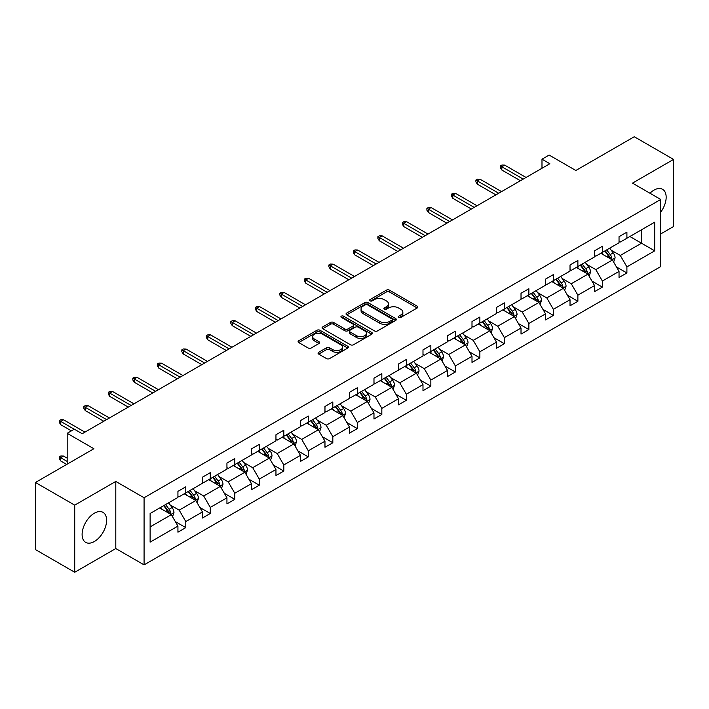 <?xml version="1.0" encoding="UTF-8"?>
<svg xmlns="http://www.w3.org/2000/svg" width="709" height="709" viewBox="0 0 709 709"><rect width="100%" height="100%" fill="white"/><g stroke="black" fill="none" stroke-linecap="round" stroke-linejoin="round"><path stroke-width="1.06" d="M398.688 317.428A1.524 0.877 0 0 0 400.842 317.428L417.229 307.972A2.18 1.258 0 0 0 417.867 307.086A2.18 1.258 0 0 0 417.229 306.191L389.471 290.167A2.18 1.258 0 0 0 386.387 290.167L370.009 299.623A1.524 0.877 0 0 0 369.557 300.253A1.524 0.877 0 0 0 370.009 300.873A1.524 0.877 0 0 0 372.163 300.873L374.281 299.65A6.975 4.032 0 0 1 384.154 299.65L386.467 300.988A6.975 4.032 0 0 1 388.514 303.833A6.975 4.032 0 0 1 386.467 306.678L384.349 307.91A1.524 0.877 0 0 0 383.897 308.53A1.524 0.877 0 0 0 384.349 309.151A1.524 0.877 0 0 0 386.502 309.151L388.629 307.928A6.975 4.032 0 0 1 398.493 307.928L400.807 309.266A6.975 4.032 0 0 1 402.854 312.111A6.975 4.032 0 0 1 400.807 314.964L398.688 316.187A1.524 0.877 0 0 0 398.236 316.808A1.524 0.877 0 0 0 398.688 317.428L398.688 316.187M94.359 541.516A17.326 10.006 120 0 0 105.676 526.246A17.326 10.006 120 0 0 103.027 512.359A17.326 10.006 120 0 0 94.359 513.219A17.326 10.006 120 0 0 83.042 528.489A17.326 10.006 120 0 0 85.692 542.376A17.326 10.006 120 0 0 94.359 541.516M660.744 212.106A17.326 10.006 120 0 0 662.578 189.303A17.326 10.006 120 0 0 653.911 190.163A17.326 10.006 120 0 0 649.94 193.22M660.744 233.926L673.55 226.525L673.55 159.419L634.28 136.74L575.841 170.479L549.138 155.058L541.986 159.188L541.986 168.255M74.72 572.26L115.797 548.544L115.797 481.429L74.72 505.145L74.72 572.26L35.45 549.581L35.45 482.474L93.889 448.735L67.187 433.314L67.187 464.147M74.72 505.145L35.45 482.474M318.696 352.302A2.18 1.258 0 0 0 318.057 353.197A2.18 1.258 0 0 0 318.696 354.083L326.486 358.586A2.18 1.258 0 0 0 329.57 358.586L347.764 348.075A2.18 1.258 0 0 0 348.403 347.188A2.18 1.258 0 0 0 347.764 346.293L320.007 330.27A2.18 1.258 0 0 0 316.923 330.27L298.728 340.781A2.18 1.258 0 0 0 298.09 341.667A2.18 1.258 0 0 0 298.728 342.562L308.131 347.986A2.18 1.258 0 0 0 311.216 347.986L319.006 343.493A2.18 1.258 0 0 0 319.644 342.607A2.18 1.258 0 0 0 319.006 341.711L314.344 339.017A5.832 3.368 0 0 1 312.634 336.642A5.832 3.368 0 0 1 316.232 333.531A5.832 3.368 0 0 1 322.595 334.258L340.861 344.804A5.832 3.368 0 0 1 342.571 347.188A5.832 3.368 0 0 1 338.973 350.299A5.832 3.368 0 0 1 332.618 349.572L329.57 347.809A2.18 1.258 0 0 0 326.486 347.809L318.696 352.302L318.696 354.083M67.187 433.314L74.33 429.184L82.182 433.722L549.838 163.726L541.986 159.188M115.797 481.429L144.078 497.753L660.744 199.459L660.744 266.575L144.078 564.869L144.078 497.753M673.55 159.419L632.472 183.135L660.744 199.459M374.441 330.899A2.18 1.258 0 0 0 377.525 330.899L395.719 320.388A2.18 1.258 0 0 0 396.358 319.502A2.18 1.258 0 0 0 395.719 318.607L367.962 302.583A2.18 1.258 0 0 0 364.878 302.583L346.683 313.094A2.18 1.258 0 0 0 346.045 313.981A2.18 1.258 0 0 0 346.683 314.876L374.441 330.899M341.977 317.765A1.524 0.877 0 0 1 343.519 317.978L343.519 316.161L371.738 332.45A2.18 1.258 0 0 1 372.376 333.345A2.18 1.258 0 0 1 371.738 334.231L353.543 344.742A2.18 1.258 0 0 1 350.459 344.742L322.71 328.719L330.491 324.252L330.491 322.435L322.71 326.938A2.18 1.258 0 0 0 322.072 327.824A2.18 1.258 0 0 0 322.71 328.719L322.71 326.938M330.491 324.252A2.18 1.258 0 0 1 333.576 324.252L333.576 322.435A2.18 1.258 0 0 0 330.491 322.435M333.576 322.435L344.831 328.941A2.18 1.258 0 0 0 347.915 328.941L353.082 325.954A2.18 1.258 0 0 0 353.72 325.068A2.18 1.258 0 0 0 353.082 324.173L341.366 317.41A1.524 0.877 0 0 1 340.914 316.79A1.524 0.877 0 0 1 341.862 315.975A1.524 0.877 0 0 1 343.519 316.161M150.122 513.484L177.932 497.434L177.932 491.355L185.785 486.826L185.785 492.897L202.437 483.29L202.437 477.21L210.289 472.673L210.289 478.752L226.942 469.136L226.942 463.066L234.794 458.528L234.794 464.608L251.447 454.992L251.447 448.912L259.299 444.375L259.299 450.454L275.952 440.838L275.952 434.768L283.813 430.23L283.813 436.31L300.465 426.694L300.465 420.614L308.318 416.086L308.318 422.156L324.97 412.541L324.97 406.47L332.822 401.932L332.822 408.012L349.475 398.396L349.475 392.316L357.327 387.788L357.327 393.858L373.98 384.251L373.98 378.172L381.832 373.634L381.832 379.714L398.485 370.098L398.485 364.018L406.337 359.49L406.337 365.56L422.989 355.953L422.989 349.874L430.842 345.336L430.842 351.416L447.494 341.8L447.494 335.729L455.355 331.192L455.355 337.271L471.999 327.655L471.999 321.576L479.86 317.038L479.86 323.118L496.513 313.502L496.513 307.431L504.365 302.894L504.365 308.973L521.018 299.358L521.018 293.278L528.87 288.749L528.87 294.82L545.522 285.213L545.522 279.133L553.375 274.596L553.375 280.675L570.027 271.06L570.027 264.98L577.879 260.451L577.879 266.522L594.532 256.915L594.532 250.835L602.384 246.298L602.384 252.377L619.037 242.762L619.037 236.691L626.898 232.153L626.898 238.233L654.699 222.174L654.699 250.835L626.898 266.885L626.898 272.965L619.037 277.503L619.037 271.423L602.384 281.039L602.384 287.11L594.532 291.647L594.532 285.567L577.879 295.183L577.879 301.263L570.027 305.801L570.027 299.721L553.375 309.337L553.375 315.408L545.522 319.945L545.522 313.865L528.87 323.481L528.87 329.561L521.018 334.09L521.018 328.019L504.365 337.635L504.365 343.705L496.513 348.243L496.513 342.163L479.86 351.779L479.86 357.859L471.999 362.388L471.999 356.317L455.355 365.924L455.355 372.003L447.494 376.541L447.494 370.461L430.842 380.077L430.842 386.157L422.989 390.686L422.989 384.615L406.337 394.222L406.337 400.301L398.485 404.839L398.485 398.759L381.832 408.375L381.832 414.446L373.98 418.984L373.98 412.904L357.327 422.52L357.327 428.599L349.475 433.137L349.475 427.057L332.822 436.673L332.822 442.744L324.97 447.282L324.97 441.202L308.318 450.818L308.318 456.897L300.465 461.426L300.465 455.355L283.813 464.971L283.813 471.042L275.952 475.579L275.952 469.5L259.299 479.116L259.299 485.195L251.447 489.724L251.447 483.653L234.794 493.26L234.794 499.34L226.942 503.877L226.942 497.798L210.289 507.414L210.289 513.493L202.437 518.022L202.437 511.951L185.785 521.558L185.785 527.638L177.932 532.175L177.932 526.096L150.122 542.146L150.122 513.484M184.216 493.81L195.835 500.519L179.191 510.134L170.098 504.888M179.191 510.134L185.785 521.558M195.835 500.519L202.437 511.951M177.932 495.981L179.191 496.708L185.785 492.897M208.721 479.656L220.348 486.374L203.696 495.981L194.603 490.734M203.696 495.981L210.289 507.414M220.348 486.374L226.942 497.798M202.437 481.836L203.696 482.563L210.289 478.752M233.226 465.512L244.853 472.221L228.201 481.836L219.108 476.59M228.201 481.836L234.794 493.26M244.853 472.221L251.447 483.653M226.942 467.692L228.201 468.41L234.794 464.608M257.73 451.358L269.358 458.076L252.705 467.692L243.612 462.436M252.705 467.692L259.299 479.116M269.358 458.076L275.952 469.5M251.447 453.538L252.705 454.265L259.299 450.454M282.235 437.214L293.863 443.923L277.21 453.538L268.117 448.292M277.21 453.538L283.813 464.971M293.863 443.923L300.465 455.355M275.952 439.394L277.21 440.112L283.813 436.31M306.74 423.069L318.368 429.778L301.715 439.394L292.622 434.138M301.715 439.394L308.318 450.818M318.368 429.778L324.97 441.202M300.465 425.24L301.715 425.967L308.318 422.156M331.254 408.916L342.872 415.625L326.22 425.24L317.136 419.994M326.22 425.24L332.822 436.673M342.872 415.625L349.475 427.057M324.97 411.096L326.22 411.823L332.822 408.012M355.758 394.771L367.377 401.48L350.733 411.096L341.641 405.84M350.733 411.096L357.327 422.52M367.377 401.48L373.98 412.904M349.475 396.943L350.733 397.669L357.327 393.858M380.263 380.618L391.891 387.336L375.238 396.943L366.145 391.696M375.238 396.943L381.832 408.375M391.891 387.336L398.485 398.759M373.98 382.798L375.238 383.525L381.832 379.714M404.768 366.473L416.396 373.182L399.743 382.798L390.65 377.551M399.743 382.798L406.337 394.222M416.396 373.182L422.989 384.615M398.485 368.645L399.743 369.371L406.337 365.56M429.273 352.32L440.901 359.038L424.248 368.645L415.155 363.398M424.248 368.645L430.842 380.077M440.901 359.038L447.494 370.461M422.989 354.5L424.248 355.227L430.842 351.416M453.778 338.175L465.405 344.884L448.753 354.5L439.66 349.253M448.753 354.5L455.355 365.924M465.405 344.884L471.999 356.317M447.494 340.355L448.753 341.073L455.355 337.271M478.283 324.031L489.91 330.74L473.257 340.355L464.165 335.1M473.257 340.355L479.86 351.779M489.91 330.74L496.513 342.163M471.999 326.202L473.257 326.929L479.86 323.118M502.796 309.877L514.415 316.586L497.762 326.202L488.669 320.955M497.762 326.202L504.365 337.635M514.415 316.586L521.018 328.019M496.513 312.057L497.762 312.784L504.365 308.973M527.301 295.733L538.92 302.442L522.276 312.057L513.183 306.802M522.276 312.057L528.87 323.481M538.92 302.442L545.522 313.865M521.018 297.904L522.276 298.631L528.87 294.82M551.806 281.579L563.433 288.288L546.781 297.904L537.688 292.657M546.781 297.904L553.375 309.337M563.433 288.288L570.027 299.721M545.522 283.76L546.781 284.486L553.375 280.675M576.311 267.435L587.938 274.144L571.286 283.76L562.193 278.504M571.286 283.76L577.879 295.183M587.938 274.144L594.532 285.567M570.027 269.606L571.286 270.333L577.879 266.522M600.815 253.281L612.443 259.999L595.79 269.606L586.697 264.36M595.79 269.606L602.384 281.039M612.443 259.999L619.037 271.423M594.532 255.462L595.79 256.188L602.384 252.377M629.876 236.505L641.503 243.214L620.295 255.462L611.202 250.215M620.295 255.462L626.898 266.885M654.699 250.835L641.503 243.214L641.503 229.796L654.699 222.174M115.797 548.544L144.078 564.869M619.037 241.308L620.295 242.035L626.898 238.233M150.122 526.911L171.33 514.672L159.711 507.954M171.33 514.672L177.932 526.096M616.449 266.938L626.898 272.965M591.944 281.083L602.384 287.11M567.439 295.228L577.879 301.263M542.926 309.381L553.375 315.408M518.421 323.526L528.87 329.561M493.916 337.679L504.365 343.705M469.411 351.824L479.86 357.859M444.906 365.977L455.355 372.003M420.402 380.121L430.842 386.157M395.897 394.266L406.337 400.301M371.383 408.419L381.832 414.446M346.878 422.564L357.327 428.599M322.373 436.717L332.822 442.744M297.869 450.862L308.318 456.897M273.364 465.015L283.813 471.042M248.859 479.16L259.299 485.195M224.354 493.313L234.794 499.34M199.841 507.458L210.289 513.493M175.336 521.602L185.785 527.638M399.3 317.65L400.807 316.772A6.975 4.032 0 0 0 402.854 313.927L402.854 312.111M388.514 303.833L388.514 305.65A6.975 4.032 0 0 1 386.467 308.495L384.96 309.372M417.202 307.99L389.471 291.984A2.18 1.258 0 0 0 386.387 291.984L370.612 301.086M395.693 320.406L367.962 304.4A2.18 1.258 0 0 0 364.878 304.4L346.71 314.885L346.683 313.094M391.864 320.122A1.524 0.877 0 0 0 392.307 319.502A1.524 0.877 0 0 0 391.864 318.882L367.501 304.817A1.524 0.877 0 0 0 365.339 304.817L363.105 306.102A6.975 4.032 0 0 0 361.058 308.956A6.975 4.032 0 0 0 363.105 311.8L379.758 321.416A6.975 4.032 0 0 0 389.631 321.416L391.864 320.122L391.864 321.939A1.524 0.877 0 0 0 392.307 321.319L392.307 319.502M361.058 308.956L361.058 310.764A6.975 4.032 0 0 0 363.105 313.617L363.105 311.8M391.864 321.939L389.631 323.233A6.975 4.032 0 0 1 379.758 323.233L363.105 313.617M333.576 324.252L344.831 330.748A2.18 1.258 0 0 0 347.915 330.748L353.082 327.771A2.18 1.258 0 0 0 353.72 326.876L353.72 325.068M343.519 317.978L371.711 334.249M356.512 335.685A5.832 3.368 0 0 0 362.875 336.412A5.832 3.368 0 0 0 366.473 333.301A5.832 3.368 0 0 0 364.763 330.917L358.329 327.203A2.18 1.258 0 0 0 355.244 327.203L350.078 330.181A2.18 1.258 0 0 0 349.44 331.076A2.18 1.258 0 0 0 350.078 331.963L356.512 335.685L356.512 337.493A5.832 3.368 0 0 0 362.875 338.228A5.832 3.368 0 0 0 366.473 335.118L366.473 333.301M349.44 331.076L349.44 332.884A2.18 1.258 0 0 0 350.078 333.779L350.078 331.963M356.512 337.493L350.078 333.779M342.571 347.188L342.571 349.005A5.832 3.368 0 0 1 338.973 352.116A5.832 3.368 0 0 1 332.618 351.38L329.57 349.626A2.18 1.258 0 0 0 326.486 349.626L318.731 354.101M312.634 336.642L312.634 338.45A5.832 3.368 0 0 0 314.344 340.834L314.344 339.017M318.979 343.511L314.344 340.834M347.738 348.092L320.007 332.087A2.18 1.258 0 0 0 316.923 332.087L298.755 342.571M613.639 262.064L615.084 257.89A5.885 3.403 -120 0 0 613.205 252.883L609.678 248.168M603.35 254.744L601.817 252.705M611.575 259.494L611.902 258.138A5.885 3.403 -120 0 0 610.219 254.602L606.691 249.896M605.211 250.747L609.093 255.922A2.996 1.728 60 0 1 609.643 256.835L611.902 258.138M604.804 250.986L608.331 255.692A5.885 3.403 60 0 1 609.802 258.466M523.215 179.093L501.821 166.739L501.821 170.009L500.403 167.741L500.403 165.924L501.821 166.739L504.648 165.108L526.043 177.463M501.821 170.009L520.388 180.724M500.403 165.924L501.972 165.02L504.648 165.108M589.126 276.209L590.57 272.043A5.885 3.403 -120 0 0 588.692 267.027L585.173 262.321M578.845 268.897L577.312 266.85M587.07 273.639L587.398 272.291A5.885 3.403 -120 0 0 585.714 268.746L582.186 264.04M580.706 264.891L584.588 270.076A2.996 1.728 60 0 1 585.138 270.989L587.398 272.291M580.299 265.131L583.826 269.837A5.885 3.403 60 0 1 585.288 272.619M564.621 290.362L566.066 286.188A5.885 3.403 -120 0 0 564.187 281.172L560.659 276.466M554.341 283.042L552.807 281.003M562.565 287.792L562.893 286.436A5.885 3.403 -120 0 0 561.209 282.9L557.682 278.194M556.202 279.045L560.083 284.22A2.996 1.728 60 0 1 560.633 285.133L562.893 286.436M555.794 279.275L559.321 283.99A5.885 3.403 60 0 1 560.784 286.764M498.711 193.247L477.317 180.892L477.317 184.154L475.899 181.885L475.899 180.077L477.317 180.892L480.144 179.262L501.538 191.607M477.317 184.154L495.883 194.878M475.899 180.077L477.467 179.164L480.144 179.262M474.206 207.391L452.803 195.037L452.803 198.307L451.394 196.038L451.394 194.222L452.803 195.037L455.639 193.406L477.033 205.761M452.803 198.307L471.379 209.022M451.394 194.222L452.962 193.318L455.639 193.406M540.116 304.507L541.561 300.332A5.885 3.403 -120 0 0 539.682 295.325L536.155 290.619M529.836 297.195L528.302 295.148M538.051 301.937L538.388 300.589A5.885 3.403 -120 0 0 536.695 297.044L533.168 292.338M531.697 293.189L535.579 298.374A2.996 1.728 60 0 1 536.119 299.287L538.388 300.589M531.289 293.429L534.816 298.134A5.885 3.403 60 0 1 536.279 300.917M449.692 221.545L428.298 209.19L428.298 212.452L426.889 210.183L426.889 208.375L428.298 209.19L431.125 207.56L452.528 219.905M428.298 212.452L446.865 223.175M426.889 208.375L428.458 207.462L431.125 207.56M515.611 318.66L517.056 314.486A5.885 3.403 -120 0 0 515.177 309.47L511.65 304.764M505.322 311.34L503.798 309.301M513.546 316.09L513.874 314.734A5.885 3.403 -120 0 0 512.19 311.198L508.663 306.483M507.192 307.343L511.074 312.518A2.996 1.728 60 0 1 511.614 313.431L513.874 314.734M506.784 307.573L510.312 312.288A5.885 3.403 60 0 1 511.774 315.062M425.187 235.689L403.793 223.335L403.793 226.605L402.384 224.336L402.384 222.52L403.793 223.335L406.62 221.704L428.014 234.059M403.793 226.605L422.36 237.32M402.384 222.52L403.953 221.616L406.62 221.704M491.107 332.805L492.551 328.63A5.885 3.403 -120 0 0 490.672 323.623L487.145 318.908M480.817 325.484L479.293 323.446M489.042 330.234L489.37 328.887A5.885 3.403 -120 0 0 487.686 325.342L484.158 320.636M482.687 321.487L486.569 326.672A2.996 1.728 60 0 1 487.11 327.576L489.37 328.887M482.271 321.726L485.798 326.432A5.885 3.403 60 0 1 487.269 329.215M400.682 249.834L379.288 237.488L379.288 240.75L377.879 238.481L377.879 236.664L379.288 237.488L382.116 235.849L403.51 248.203M379.288 240.75L397.855 251.473M377.879 236.664L379.448 235.76L382.116 235.849M466.602 346.958L468.046 342.784A5.885 3.403 -120 0 0 466.168 337.768L462.64 333.062M456.312 339.638L454.788 337.599M464.537 344.388L464.865 343.032A5.885 3.403 -120 0 0 463.181 339.496L459.654 334.781M458.182 335.632L462.064 340.816A2.996 1.728 60 0 1 462.605 341.729L464.865 343.032M457.766 335.871L461.293 340.577A5.885 3.403 60 0 1 462.764 343.36M376.178 263.987L354.784 251.633L354.784 254.894L353.366 252.634L353.366 250.818L354.784 251.633L357.611 250.002L379.005 262.357M354.784 254.894L373.351 265.618M353.366 250.818L354.943 249.914L357.611 250.002M442.097 361.103L443.542 356.928A5.885 3.403 -120 0 0 441.663 351.921L438.135 347.206M431.808 353.782L430.274 351.744M440.032 358.532L440.36 357.185A5.885 3.403 -120 0 0 438.676 353.64L435.149 348.934M433.669 349.785L437.55 354.97A2.996 1.728 60 0 1 438.1 355.874L440.36 357.185M433.261 350.024L436.788 354.73A5.885 3.403 60 0 1 438.259 357.513M351.673 278.132L330.279 265.778L330.279 269.048L328.861 266.779L328.861 264.962L330.279 265.778L333.106 264.147L354.5 276.501M330.279 269.048L348.846 279.763M328.861 264.962L330.429 264.058L333.106 264.147M417.583 375.247L419.028 371.082A5.885 3.403 -120 0 0 417.149 366.066L413.631 361.36M407.303 367.936L405.77 365.888M415.527 372.686L415.855 371.33A5.885 3.403 -120 0 0 414.171 367.785L410.644 363.079M409.164 363.93L413.046 369.114A2.996 1.728 60 0 1 413.595 370.027L415.855 371.33M408.756 364.169L412.284 368.875A5.885 3.403 60 0 1 413.755 371.658M327.168 292.285L305.774 279.931L305.774 283.192L304.356 280.924L304.356 279.116L305.774 279.931L308.601 278.3L329.995 290.655M305.774 283.192L324.341 293.916M304.356 279.116L305.925 278.203L308.601 278.3M393.078 389.401L394.523 385.226A5.885 3.403 -120 0 0 392.644 380.21L389.117 375.504M382.798 382.08L381.265 380.042M391.022 386.83L391.35 385.474A5.885 3.403 -120 0 0 389.666 381.938L386.139 377.232M384.659 378.083L388.541 383.259A2.996 1.728 60 0 1 389.09 384.172L391.35 385.474M384.251 378.314L387.779 383.028A5.885 3.403 60 0 1 389.241 385.802M368.574 403.545L370.018 399.38A5.885 3.403 -120 0 0 368.139 394.364L364.612 389.658M358.293 396.234L356.76 394.186M366.509 400.975L366.845 399.628A5.885 3.403 -120 0 0 365.153 396.083L361.625 391.377M360.154 392.228L364.036 397.412A2.996 1.728 60 0 1 364.586 398.325L366.845 399.628M359.747 392.467L363.274 397.173A5.885 3.403 60 0 1 364.736 399.956M344.069 417.698L345.513 413.524A5.885 3.403 -120 0 0 343.635 408.508L340.107 403.802M333.779 410.378L332.255 408.34M342.004 415.128L342.332 413.772A5.885 3.403 -120 0 0 340.648 410.236L337.121 405.53M335.649 406.381L339.531 411.557A2.996 1.728 60 0 1 340.072 412.47L342.332 413.772M335.242 406.611L338.769 411.326A5.885 3.403 60 0 1 340.231 414.1M319.564 431.843L321.009 427.669A5.885 3.403 -120 0 0 319.13 422.661L315.602 417.956M309.275 424.531L307.75 422.484M317.499 429.273L317.827 427.926A5.885 3.403 -120 0 0 316.143 424.381L312.616 419.675M311.145 420.526L315.026 425.71A2.996 1.728 60 0 1 315.567 426.623L317.827 427.926M310.728 420.765L314.255 425.471A5.885 3.403 60 0 1 315.727 428.254M295.059 445.996L296.504 441.822A5.885 3.403 -120 0 0 294.625 436.806L291.098 432.1M284.77 438.676L283.245 436.638M292.994 443.426L293.322 442.07A5.885 3.403 -120 0 0 291.638 438.534L288.111 433.819M286.64 434.679L290.522 439.855A2.996 1.728 60 0 1 291.062 440.768L293.322 442.07M286.223 434.909L289.751 439.615A5.885 3.403 60 0 1 291.222 442.398M270.554 460.141L271.999 455.967A5.885 3.403 -120 0 0 270.12 450.959L266.593 446.245M260.265 452.821L258.732 450.782M268.489 457.571L268.817 456.224A5.885 3.403 -120 0 0 267.133 452.679L263.606 447.973M262.126 448.824L266.008 454.008A2.996 1.728 60 0 1 266.557 454.912L268.817 456.224M261.718 449.063L265.246 453.769A5.885 3.403 60 0 1 266.717 456.552M302.663 306.43L281.26 294.075L281.26 297.346L279.851 295.077L279.851 293.26L281.26 294.075L284.096 292.445L305.49 304.799M281.26 297.346L299.836 308.06M279.851 293.26L281.42 292.356L284.096 292.445M278.158 320.583L256.755 308.229L256.755 311.49L255.346 309.221L255.346 307.414L256.755 308.229L259.583 306.598L280.986 318.944M256.755 311.49L275.322 322.214M255.346 307.414L256.915 306.501L259.583 306.598M253.645 334.728L232.251 322.373L232.251 325.644L230.842 323.375L230.842 321.558L232.251 322.373L235.078 320.743L256.472 333.097M232.251 325.644L250.818 336.358M230.842 321.558L232.41 320.654L235.078 320.743M229.14 348.872L207.746 336.527L207.746 339.788L206.337 337.519L206.337 335.712L207.746 336.527L210.573 334.887L231.967 347.242M207.746 339.788L226.313 350.512M206.337 335.712L207.905 334.799L210.573 334.887M204.635 363.026L183.241 350.671L183.241 353.942L181.823 351.673L181.823 349.856L183.241 350.671L186.068 349.041L207.462 361.395M183.241 353.942L201.808 364.656M181.823 349.856L183.401 348.952L186.068 349.041M180.13 377.17L158.736 364.825L158.736 368.086L157.318 365.817L157.318 364.001L158.736 364.825L161.563 363.185L182.957 375.54M158.736 368.086L177.303 378.81M157.318 364.001L158.896 363.097L161.563 363.185M246.041 474.294L247.485 470.12A5.885 3.403 -120 0 0 245.606 465.104L242.088 460.398M235.76 466.974L234.227 464.936M243.985 471.724L244.313 470.368A5.885 3.403 -120 0 0 242.629 466.832L239.101 462.117M237.621 462.968L241.503 468.153A2.996 1.728 60 0 1 242.053 469.066L244.313 470.368M237.214 463.207L240.741 467.913A5.885 3.403 60 0 1 242.212 470.696M155.625 391.324L134.231 378.969L134.231 382.231L132.813 379.971L132.813 378.154L134.231 378.969L137.059 377.339L158.453 389.693M134.231 382.231L152.798 392.954M132.813 378.154L134.382 377.25L137.059 377.339M221.536 488.439L222.98 484.265A5.885 3.403 -120 0 0 221.102 479.257L217.574 474.543M211.255 481.119L209.722 479.08M219.48 485.869L219.808 484.522A5.885 3.403 -120 0 0 218.124 480.977L214.597 476.271M213.117 477.122L216.998 482.297A2.996 1.728 60 0 1 217.548 483.21L219.808 484.522M212.709 477.361L216.236 482.067A5.885 3.403 60 0 1 217.698 484.841M131.121 405.468L109.727 393.114L109.727 396.384L108.309 394.115L108.309 392.299L109.727 393.114L112.554 391.483L133.948 403.838M109.727 396.384L128.294 407.099M108.309 392.299L109.877 391.395L112.554 391.483M197.031 502.584L198.476 498.418A5.885 3.403 -120 0 0 196.597 493.402L193.07 488.696M186.751 495.272L185.217 493.225M194.966 500.013L195.303 498.666A5.885 3.403 -120 0 0 193.61 495.121L190.083 490.415M188.612 491.266L192.493 496.451A2.996 1.728 60 0 1 193.043 497.364L195.303 498.666M188.204 491.505L191.731 496.211A5.885 3.403 60 0 1 193.194 498.994M106.616 419.622L85.213 407.267L85.213 410.529L83.804 408.26L83.804 406.452L85.213 407.267L88.04 405.637L109.443 417.982M85.213 410.529L103.78 421.252M83.804 406.452L85.372 405.539L88.04 405.637M172.526 516.737L173.971 512.563A5.885 3.403 -120 0 0 172.092 507.547L168.565 502.841M162.237 509.416L160.713 507.378M170.461 514.167L170.789 512.811A5.885 3.403 -120 0 0 169.105 509.275L165.578 504.569M164.107 505.42L167.989 510.595A2.996 1.728 60 0 1 168.529 511.508L170.789 512.811M163.699 505.65L167.227 510.365A5.885 3.403 60 0 1 168.689 513.139M60.708 460.956L59.299 458.688L59.299 456.88L60.868 455.967L63.535 456.064L60.708 457.695L60.708 460.956L66.708 464.422M59.299 456.88L67.187 461.426M63.535 456.064L67.187 458.165M74.25 429.229L60.708 421.412L60.708 424.682L59.299 422.413L59.299 420.597L60.708 421.412L63.535 419.781L84.929 432.136M60.708 424.682L71.423 430.868M59.299 420.597L60.868 419.693L63.535 419.781M400.807 316.772L400.807 314.964M384.349 309.151L384.349 307.91M386.467 308.495L386.467 306.678M370.009 300.873L370.009 299.623M386.387 291.984L386.387 290.167M389.471 291.984L389.471 290.167M417.229 307.972L417.229 306.191M364.878 304.4L364.878 302.583M367.962 304.4L367.962 302.583M395.719 320.388L395.719 318.607M379.758 323.233L379.758 321.416M389.631 323.233L389.631 321.416M344.831 330.748L344.831 328.941M347.915 330.748L347.915 328.941M353.082 327.771L353.082 325.954M371.738 334.231L371.738 332.45M326.486 349.626L326.486 347.809M329.57 349.626L329.57 347.809M332.618 351.38L332.618 349.572M319.006 343.493L319.006 341.711M298.728 342.562L298.728 340.781M316.923 332.087L316.923 330.27M320.007 332.087L320.007 330.27M347.764 348.075L347.764 346.293M612.018 259.751L615.04 258.005M610.219 254.602L613.205 252.883M606.656 256.658L608.331 255.692M587.513 273.896L590.535 272.15M585.714 268.746L588.692 267.027M582.151 270.803L583.826 269.837M563.008 288.049L566.03 286.303M561.209 282.9L564.187 281.172M557.646 284.956L559.321 283.99M538.503 302.194L541.525 300.448M536.695 297.044L539.682 295.325M533.141 299.101L534.816 298.134M513.99 316.347L517.021 314.601M512.19 311.198L515.177 309.47M508.637 313.254L510.312 312.288M489.485 330.491L492.516 328.746M487.686 325.342L490.672 323.623M484.132 327.398L485.798 326.432M464.98 344.645L468.002 342.899M463.181 339.496L466.168 337.768M459.618 341.543L461.293 340.577M440.475 358.789L443.497 357.044M438.676 353.64L441.663 351.921M435.113 355.696L436.788 354.73M415.97 372.943L418.992 371.197M414.171 367.785L417.149 366.066M410.608 369.841L412.284 368.875M391.465 387.087L394.488 385.341M389.666 381.938L392.644 380.21M386.104 383.994L387.779 383.028M366.961 401.232L369.983 399.486M365.153 396.083L368.139 394.364M361.599 398.139L363.274 397.173M342.447 415.385L345.478 413.639M340.648 410.236L343.635 408.508M337.094 412.292L338.769 411.326M317.942 429.53L320.973 427.784M316.143 424.381L319.13 422.661M312.589 426.437L314.255 425.471M293.437 443.683L296.459 441.937M291.638 438.534L294.625 436.806M288.076 440.59L289.751 439.615M268.933 457.828L271.955 456.082M267.133 452.679L270.12 450.959M263.571 454.735L265.246 453.769M244.428 471.981L247.45 470.235M242.629 466.832L245.606 465.104M239.066 468.879L240.741 467.913M219.923 486.126L222.945 484.38M218.124 480.977L221.102 479.257M214.561 483.033L216.236 482.067M195.418 500.27L198.44 498.524M193.61 495.121L196.597 493.402M190.056 497.177L191.731 496.211M170.904 514.424L173.935 512.678M169.105 509.275L172.092 507.547M165.552 511.331L167.227 510.365"/></g></svg>

